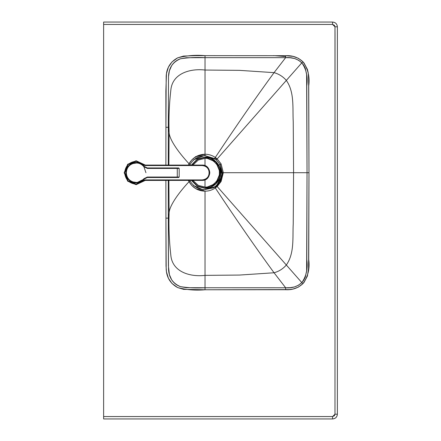 <?xml version="1.0" encoding="UTF-8"?>
<svg xmlns="http://www.w3.org/2000/svg" width="441" height="441" viewBox="0 0 441 441"><rect width="100%" height="100%" fill="white"/><g stroke="black" fill="none" stroke-linecap="round" stroke-linejoin="round"><path stroke-width="0.66" d="M222.176 172.707L220.643 172.707L222.176 172.707L220.053 164.499L216.327 159.896L214.569 158.562L205.026 155.69C198.516 155.905 193.544 158.799 190.11 164.361L189.718 165.077L190.11 164.361L189.024 163.732L188.368 165.077L189.024 163.732L190.11 164.361C193.544 158.799 198.516 155.905 205.026 155.69L205.026 154.234C197.965 154.466 192.629 157.635 189.024 163.732C177.084 150.872 169.151 138.683 169.101 132.228L168.875 165.077L169.101 132.228C169.151 138.683 177.084 150.872 189.024 163.732L191.907 159.796L195.727 156.775L205.026 154.234L205.026 70.047C190.81 68.322 172.205 73.013 170.81 90.355C169.195 104.462 168.627 118.414 169.101 132.228L168.308 127.289L168.28 165.077L168.308 127.289L169.101 132.228C168.627 118.414 169.195 104.462 170.81 90.355C172.205 73.013 190.81 68.322 205.026 70.047L205.026 154.234C208.769 154.262 212.193 155.331 215.307 157.443C212.193 155.331 208.769 154.262 205.026 154.234L205.026 155.69L214.569 158.562L215.307 157.443L214.569 158.562L216.327 159.896L217.17 158.92L215.307 157.443C236.685 125.216 256.271 96.954 274.054 72.649L239.43 70.351L205.026 70.047L205.026 57.661L186.24 57.738L180.501 58.769C176.725 60.064 173.782 62.352 171.67 65.615L169.394 70.803L168.512 76.541L168.308 127.289L165.921 127.284L165.888 165.077L165.921 127.284L168.308 127.289L168.512 76.541C168.782 67.892 172.778 61.966 180.501 58.769C188.164 57.567 196.339 57.198 205.026 57.661L205.026 70.047L239.43 70.351L274.054 72.649C256.271 96.954 236.685 125.216 215.307 157.443L217.17 158.92L216.327 159.896L220.053 164.499L218.736 165.221L220.053 164.499L222.176 172.707L223.306 172.707L221.101 163.914L220.053 164.499L221.101 163.914L217.17 158.92L221.101 163.914L223.306 172.707L222.176 172.707L220.053 180.92L222.176 172.707M218.736 180.198L220.053 180.92L218.736 180.198M190.11 181.058C193.544 186.62 198.516 189.509 205.026 189.724L214.569 186.857L216.327 185.523L220.053 180.92L221.101 181.499L223.306 172.707L293.579 172.707L293.237 121.766C292.471 108.078 294.676 92.334 286.33 80.405L217.17 158.92L286.33 80.405C283.001 76.574 278.905 73.989 274.054 72.649C278.905 73.989 283.001 76.574 286.33 80.405L301.815 62.826L298.441 60.158L294.478 58.482L290.178 57.76L285.641 57.655L274.054 72.649L285.641 57.655L205.026 57.661L205.026 55.649C195.672 54.811 186.543 55.544 177.64 57.848C170.496 61.757 166.681 67.809 166.191 76.017L165.921 127.284L165.871 90.989L166.477 73.57L168.396 67.175L171.968 61.949L177.64 57.848L183.566 56.062L195.231 55.654L285.68 55.704L205.026 55.649L205.026 57.661L285.641 57.655L285.68 55.704L285.641 57.655C292.052 57.071 297.443 58.796 301.815 62.826L286.33 80.405C294.676 92.334 292.471 108.078 293.237 121.766L293.579 172.707L223.306 172.707L221.101 181.499L220.053 180.92L216.327 185.523L217.17 186.499L221.101 181.499L217.17 186.499L216.327 185.523L214.569 186.857L215.307 187.976L217.17 186.499L286.33 265.013C294.676 253.084 292.471 237.335 293.237 223.653L293.579 172.707L307.03 172.707L306.616 74.529L305.249 68.206L303.794 65.345L301.815 62.826L302.923 61.757C298.088 57.313 292.339 55.296 285.68 55.704L293.011 56.365L298.392 58.317L302.923 61.757L301.815 62.826C306.357 69.237 308.011 76.921 306.787 85.879L307.03 172.707L293.579 172.707L293.237 223.653C292.471 237.335 294.676 253.084 286.33 265.013L217.17 186.499L215.307 187.976C212.193 190.088 208.769 191.157 205.026 191.185L205.026 275.366L239.43 275.063L274.054 272.77C278.905 271.43 283.001 268.845 286.33 265.013L301.815 282.593L303.794 280.074L305.249 277.213L306.616 270.89L307.03 172.707L308.987 172.707L308.733 85.857C309.957 76.916 308.022 68.884 302.923 61.757L304.053 63.046L307.405 69.391L308.171 72.616L308.639 79.319L308.987 172.707L307.03 172.707L306.787 259.54C308.011 268.497 306.357 276.182 301.815 282.593L286.33 265.013C283.001 268.845 278.905 271.43 274.054 272.77C256.271 248.465 236.685 220.202 215.307 187.976C236.685 220.202 256.271 248.465 274.054 272.77L285.641 287.764L290.178 287.659L294.478 286.937L298.441 285.261L301.815 282.593L302.923 283.657C308.022 276.529 309.957 268.497 308.733 259.562L308.987 172.707L308.584 268.349L307.405 276.027L304.053 282.367L302.923 283.657L301.815 282.593C297.443 286.622 292.052 288.348 285.641 287.764L274.054 272.77L239.43 275.063L205.026 275.366L205.026 191.185L195.727 188.643L191.907 185.622L189.024 181.686C192.629 187.783 197.965 190.953 205.026 191.185C208.769 191.157 212.193 190.088 215.307 187.976L214.569 186.857L205.026 189.724C198.516 189.509 193.544 186.62 190.11 181.058L189.024 181.686L190.11 181.058L189.746 180.386L190.11 181.058M188.384 180.386L189.024 181.686C177.084 194.547 169.151 206.73 169.101 213.19C168.627 226.999 169.195 240.957 170.81 255.058C172.205 272.4 190.81 277.091 205.026 275.366L205.026 287.758L285.641 287.764L285.68 289.715C292.339 290.123 298.088 288.1 302.923 283.657L298.392 287.097L293.011 289.053L289.246 289.572L205.026 289.77L205.026 275.366C190.81 277.091 172.205 272.4 170.81 255.058C169.195 240.957 168.627 226.999 169.101 213.19C169.151 206.73 177.084 194.547 189.024 181.686L188.384 180.386M168.875 180.386L169.101 213.19L168.308 218.13L168.401 265.824L169.394 274.616L171.67 279.803C173.782 283.067 176.725 285.349 180.501 286.65L186.24 287.681L205.026 287.758L205.026 289.77L183.566 289.357L177.64 287.571L171.968 283.469L168.396 278.243L166.477 271.843L166.025 265.818L165.921 218.135L166.191 269.401C166.681 277.604 170.496 283.662 177.64 287.571C186.543 289.875 195.672 290.608 205.026 289.77L285.68 289.715L285.641 287.764L205.026 287.758C196.339 288.221 188.164 287.852 180.501 286.65C172.778 283.447 168.782 277.527 168.512 268.872L168.308 218.13L169.101 213.19L168.875 180.386M168.28 180.386L168.308 218.13L165.921 218.135L168.308 218.13L168.28 180.386M165.888 180.386L165.921 218.135L165.888 180.386M103.624 290.36L103.624 284.081M332.597 24.442L103.624 24.442L103.624 416.558L332.597 416.558L334.438 415.687L334.984 414.237L335.033 34.299L334.984 26.813L334.471 25.352L332.597 24.442L334.984 26.813L334.984 414.187L332.597 416.558L332.597 418.944C335.48 418.663 337.073 417.087 337.371 414.204L334.984 414.187L337.371 414.204L337.376 26.796L334.984 26.813L337.371 26.796C337.073 23.913 335.48 22.337 332.597 22.056L332.597 24.442L332.597 22.056L103.624 22.056L103.624 24.442L332.597 24.442M332.597 418.95L332.597 416.558L103.624 416.558L103.624 418.944L332.597 418.944L103.624 418.95L103.624 22.056L332.597 22.05C335.485 22.331 337.078 23.908 337.376 26.796L337.376 414.204C337.078 417.092 335.485 418.674 332.597 418.95M216.459 185.678L222.044 175.777L220.197 164.416L222.314 172.387L220.197 180.997M214.69 187.045L213.317 187.883L203.218 189.906L193.323 185.44M220.803 181.334L216.911 186.201M216.459 159.741L204.718 155.419L193.323 159.978M216.911 159.218L215.07 157.795M215.07 187.623L220.792 181.356L223.008 172.707M205.026 193.445L205.026 222.578M205.026 238.267L205.026 267.207M195.385 156.638L195.865 157.233M285.663 56.553L273.574 55.61M127.653 166.919L126.027 170.816L125.85 172.729C125.481 163.572 138.689 158.358 144.279 166.455L143.904 166.748L147.311 168.429L143.904 166.748L145.938 172.734L143.904 166.748L144.279 166.455L147.311 167.949L177.265 167.949L147.311 167.949L145.376 167.42M136.131 162.927L132.548 163.605L136.919 162.955M129.285 165.061L132.57 163.082M133.364 182.635L136.131 183.015L144.279 179.007L145.695 177.872L147.311 177.514L146.936 177.536L147.311 177.514L147.311 177.034L147.311 177.514L144.279 179.007C138.689 187.105 125.481 181.89 125.85 172.734C125.327 182.177 138.932 186.808 144.279 179.007L143.904 178.715L147.311 177.034L177.265 177.034L177.265 168.429L147.311 168.429L147.311 167.949L147.311 168.429L177.265 168.429C179.735 168.429 179.735 168.429 177.265 168.429L177.265 167.949L178.704 167.949L179.184 168.429L178.704 167.949L177.265 167.949L177.265 168.429L179.184 168.429L179.184 177.034L178.704 177.514L147.311 177.514L177.265 177.514L177.265 177.034L177.265 177.514L178.704 177.514L179.184 177.034L177.265 177.034L177.265 168.429M136.953 182.982L136.131 183.015M135.111 182.965L133.546 182.684M132.548 181.857L136.919 182.508L132.548 181.857M132.818 182.469L129.29 180.408M127.802 178.765L127.251 177.91M127.251 167.552L127.802 166.698M136.131 162.448L135.139 162.497L136.131 162.448M128.623 165.706L128.188 166.202M144.846 167.045L144.279 166.455C138.932 158.655 125.327 163.291 125.85 172.734L126.33 172.734C125.828 181.736 138.805 186.152 143.904 178.715L147.311 177.034L177.265 177.034C179.735 177.034 179.735 177.034 177.265 177.034M127.653 178.544L125.85 172.734L126.33 172.734C125.828 163.727 138.805 159.311 143.904 166.748C140.955 163.341 137.311 162.244 132.973 163.451C128.8 165.143 126.584 168.236 126.33 172.734C126.584 177.227 128.8 180.319 132.973 182.012C137.311 183.219 140.955 182.122 143.904 178.715L144.279 179.007L146.952 177.53M144.532 166.764L147.311 167.949M145.337 178.065L145.695 177.872M146.114 177.706L146.627 177.58M141.682 164.62L141.941 164.245L144.637 165.077L144.637 165.557L202.138 165.557L202.138 165.077C206.79 165.529 209.337 168.082 209.795 172.734C209.304 177.348 206.757 179.9 202.138 180.386L202.138 179.906C206.465 179.448 208.858 177.056 209.315 172.734C208.858 168.407 206.465 166.014 202.138 165.557L144.637 165.557L144.637 165.077L202.138 165.077L145.921 165.077M144.637 165.077L141.941 164.245L144.637 165.077L202.138 165.077L202.138 165.557C211.393 165.166 211.393 180.303 202.138 179.906L202.138 180.386L144.637 180.386L141.941 181.218L144.637 180.386L144.637 179.906L202.138 179.906L144.637 179.906L144.637 180.386L142.167 181.075M144.692 180.386L136.131 184.211L128.017 180.849L124.654 172.734L124.175 172.734L127.681 164.278L136.131 160.772L145.321 165.077L136.131 160.772L127.681 164.278L124.175 172.734L127.681 181.185L136.131 184.691L145.321 180.386L136.131 184.691L127.681 181.185L124.175 172.734L124.654 172.734C125.382 179.652 129.213 183.484 136.131 184.211L144.692 180.386M150.927 165.077L202.138 165.077C212.011 164.658 212.011 180.804 202.138 180.386L144.102 180.413M144.692 165.077L136.131 161.252C129.213 161.985 125.382 165.81 124.654 172.734L128.017 164.614L136.131 161.252L144.692 165.077M144.102 165.05L143.65 164.973M143.27 164.879L142.95 164.769M142.663 180.81L143.65 180.49M202.138 165.077C206.757 165.568 209.304 168.115 209.795 172.734C209.304 168.115 206.757 165.568 202.138 165.077M125.933 174.052L126.021 174.603M128.226 179.305L128.678 179.812M130.983 181.631L131.385 181.852M219.353 172.707C219.993 179.807 212.104 187.701 205.004 187.056L198.323 185.407L192.882 180.386L198.323 185.407L205.004 187.056L205.004 179.829L205.004 187.056C212.104 187.701 219.993 179.807 219.353 172.707C219.993 165.607 212.104 157.718 205.004 158.358L198.296 160.022L192.849 165.077L198.296 160.022L205.004 158.358C212.104 157.718 219.993 165.607 219.353 172.707L220.257 172.707C220.941 180.259 212.551 188.649 205.004 187.965L197.651 186.074L191.818 180.386L197.651 186.074L205.004 187.965L215.792 183.495L220.257 172.707L215.792 161.919L205.004 157.454L197.629 159.355L191.791 165.077L197.629 159.355L205.004 157.454C212.551 156.77 220.941 165.16 220.257 172.707L219.353 172.707M205.004 165.634L205.004 158.358L205.004 165.634M220.643 172.707L216.062 161.649L205.004 157.068L197.347 159.074L191.35 165.077L197.347 159.074L205.004 157.068C212.744 156.368 221.343 164.973 220.643 172.707C221.343 180.446 212.744 189.046 205.004 188.351L197.37 186.356L191.377 180.386L197.37 186.356L205.004 188.351L216.062 183.77L220.643 172.707"/></g></svg>
